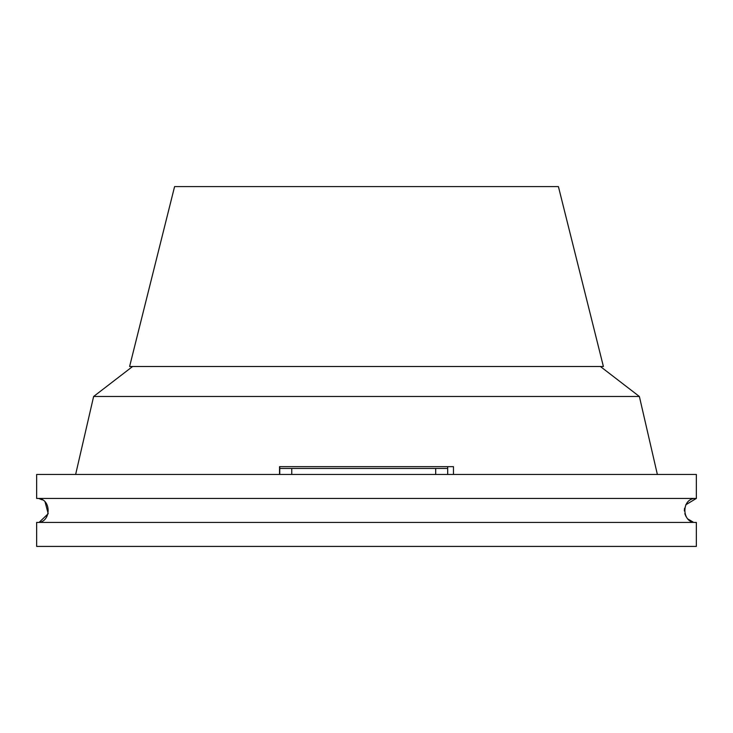 <?xml version="1.0" encoding="UTF-8"?>
<svg xmlns="http://www.w3.org/2000/svg" width="733" height="733" viewBox="0 0 733 733"><rect width="100%" height="100%" fill="white"/><g stroke="black" fill="none" stroke-linecap="round" stroke-linejoin="round"><path stroke-width="1.1" d="M685.749 504.817L696.35 498.44L696.35 474.453L36.65 474.453L36.65 498.44C52.208 497.414 51.676 523.848 36.65 522.427L36.65 546.415L696.35 546.415L696.35 522.427L36.65 522.427M39.39 522.116L48.195 513.705L45.052 501.867M42.377 499.897L39.445 498.77M692.887 521.914L688.058 519.101M686.033 516.554L684.805 513.677M684.365 510.938L684.558 508.253M696.35 522.427C681.47 523.939 680.655 497.505 696.35 498.44L36.65 498.44M174.591 186.585L558.409 186.585L603.396 366.5L129.604 366.5L174.591 186.585M657.364 474.453L639.378 396.489L600.391 366.5M639.378 396.489L93.622 396.489L132.609 366.5M75.636 474.453L93.622 396.489M279.539 474.453L279.539 466.655L453.461 466.655L453.461 474.453M279.768 474.453L279.768 468.451L447.689 468.451L447.689 474.453M447.689 466.655L447.689 468.451M279.768 468.451L279.768 466.655M435.695 468.451L435.695 474.453M291.761 474.453L291.761 468.451"/></g></svg>
